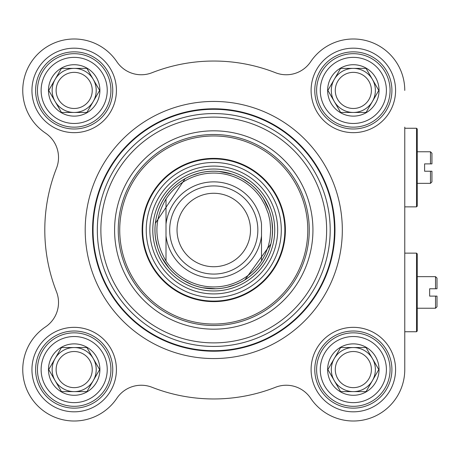 <?xml version="1.0" encoding="UTF-8"?>
<svg xmlns="http://www.w3.org/2000/svg" width="460" height="460" viewBox="0 0 460 460"><rect width="100%" height="100%" fill="white"/><g stroke="black" fill="none" stroke-linecap="round" stroke-linejoin="round"><path stroke-width="0.69" d="M404.765 127.15L404.765 369.581A51.422 51.422 0 0 1 310.649 398.245A29.383 29.383 0 0 0 275.511 387.274A168.964 168.964 0 0 1 152.007 387.274A29.383 29.383 0 0 0 116.874 398.245A51.422 51.422 0 0 1 37.818 405.944A51.422 51.422 0 0 1 45.517 326.887A29.383 29.383 0 0 0 56.488 291.755A168.964 168.964 0 0 1 56.488 168.245A29.383 29.383 0 0 0 45.517 133.112A51.422 51.422 0 0 1 37.818 54.056A51.422 51.422 0 0 1 116.874 61.755A29.383 29.383 0 0 0 152.007 72.726A168.964 168.964 0 0 1 275.511 72.726A29.383 29.383 0 0 0 310.649 61.755A51.422 51.422 0 0 1 404.765 90.419M417.254 151.76L430.474 151.76L430.474 163.881L431.946 163.881L424.597 163.881L424.597 171.229L430.474 171.229L430.474 183.35L417.254 183.35M431.946 171.229L430.474 171.229L431.946 171.229L431.946 181.884L430.474 183.35M431.946 163.881L431.946 153.232L430.474 151.76M416.518 128.254L416.518 206.862L417.254 206.126L417.254 128.99L416.518 128.254L404.765 128.254M166.008 224.066L166.008 261.004C153.87 240.333 153.87 219.667 166.008 198.996L166.008 224.066L166.008 198.996A56.931 56.931 0 0 1 261.51 198.996L264.966 205.108L268.352 213.831L269.928 220.673L270.693 230L269.928 239.327L268.352 246.169L264.966 254.892L261.51 261.004L261.51 224.066A48.116 48.116 0 0 0 166.008 224.066M166.008 261.004L166.008 235.934A48.116 48.116 0 0 0 261.51 235.934L261.51 261.004A56.931 56.931 0 0 1 166.008 261.004M272.533 230A58.771 58.771 0 0 0 184.374 179.101A58.771 58.771 0 0 0 184.374 280.899A58.771 58.771 0 0 0 272.533 230A58.771 58.771 0 0 1 272.216 236.066L272.533 230L271.917 221.542A58.771 58.771 0 0 1 272.533 230M257.841 230A44.079 44.079 0 0 0 191.722 191.826A44.079 44.079 0 0 0 191.722 268.174A44.079 44.079 0 0 0 257.841 230M250.493 230A36.731 36.731 0 0 0 195.396 198.191A36.731 36.731 0 0 0 195.396 261.809A36.731 36.731 0 0 0 250.493 230M334.972 230A121.216 121.216 0 0 0 153.157 125.028A121.216 121.216 0 0 0 153.157 334.972A121.216 121.216 0 0 0 334.972 230A121.216 121.216 0 0 0 153.157 125.028A121.216 121.216 0 0 0 153.157 334.972A121.216 121.216 0 0 0 334.972 230A121.216 121.216 0 0 0 153.157 125.028A121.216 121.216 0 0 0 153.157 334.972A121.216 121.216 0 0 0 334.972 230M312.938 230A99.176 99.176 0 0 0 164.174 144.112A99.176 99.176 0 0 0 164.174 315.888A99.176 99.176 0 0 0 312.938 230M416.518 331.746L417.254 331.01L417.254 253.874L416.518 253.138L416.518 331.746L404.765 331.746M437 296.119L437 306.768L435.528 308.24L435.528 296.119L437 296.119L429.651 296.119L429.651 288.771L437 288.771L437 278.116L435.528 276.65L435.528 288.771L437 288.771M309.264 230A95.502 95.502 0 0 1 166.008 312.708A95.502 95.502 0 0 1 166.008 147.292A95.502 95.502 0 0 1 309.264 230M112.752 90.419A38.565 38.565 0 0 1 54.895 123.82A38.565 38.565 0 0 1 54.895 57.023A38.565 38.565 0 0 1 112.752 90.419M116.42 90.419A42.239 42.239 0 0 0 53.061 53.837A42.239 42.239 0 0 0 53.061 127A42.239 42.239 0 0 0 116.42 90.419M116.874 61.755A29.383 29.383 0 0 0 152.007 72.726M275.511 72.726A29.383 29.383 0 0 0 310.649 61.755M116.42 369.581A42.239 42.239 0 0 0 53.061 333A42.239 42.239 0 0 0 53.061 406.163A42.239 42.239 0 0 0 116.42 369.581M395.583 90.419A42.239 42.239 0 0 0 332.218 53.837A42.239 42.239 0 0 0 332.218 127A42.239 42.239 0 0 0 395.583 90.419M342.32 230A128.559 128.559 0 0 0 149.483 118.663A128.559 128.559 0 0 0 149.483 341.337A128.559 128.559 0 0 0 342.32 230A128.559 128.559 0 0 0 149.483 118.663A128.559 128.559 0 0 0 149.483 341.337A128.559 128.559 0 0 0 342.32 230M395.583 369.581A42.239 42.239 0 0 0 332.218 333A42.239 42.239 0 0 0 332.218 406.163A42.239 42.239 0 0 0 395.583 369.581M112.752 369.581A38.565 38.565 0 0 1 54.895 402.977A38.565 38.565 0 0 1 54.895 336.179A38.565 38.565 0 0 1 112.752 369.581M391.909 369.581A38.565 38.565 0 0 1 334.058 402.977A38.565 38.565 0 0 1 334.058 336.179A38.565 38.565 0 0 1 391.909 369.581M391.909 90.419A38.565 38.565 0 0 1 334.058 123.82A38.565 38.565 0 0 1 334.058 57.023A38.565 38.565 0 0 1 391.909 90.419M142.134 230A71.628 71.628 0 0 0 249.573 292.031A71.628 71.628 0 0 0 249.573 167.969A71.628 71.628 0 0 0 142.134 230M277.673 230A63.911 63.911 0 0 0 181.803 174.65A63.911 63.911 0 0 0 181.803 285.349A63.911 63.911 0 0 0 277.673 230M270.836 244.007A58.771 58.771 0 0 1 244.944 279.812L270.836 244.007M239.89 282.641A58.771 58.771 0 0 1 227.309 287.189L235.393 284.642L239.89 282.641M215.636 288.742A58.771 58.771 0 0 1 202.722 287.724L215.636 288.742M183.845 280.589L191.435 284.366A58.771 58.771 0 0 1 207.489 171.563M219.265 171.488A58.771 58.771 0 0 1 231.949 174.116L219.265 171.488M249.78 183.563L242.725 178.865A58.771 58.771 0 0 1 256.088 189.227M263.367 198.484A58.771 58.771 0 0 1 269.065 210.117L263.367 198.484M56.12 369.581A18.061 18.061 0 0 1 74.181 351.52A18.061 18.061 0 0 1 92.241 369.581A18.061 18.061 0 0 1 74.181 387.642A18.061 18.061 0 0 1 56.12 369.581M110.912 369.581A36.731 36.731 0 0 0 55.815 337.766A36.731 36.731 0 0 0 55.815 401.39A36.731 36.731 0 0 0 110.912 369.581A36.731 36.731 0 0 0 55.815 337.766A36.731 36.731 0 0 0 55.815 401.39A36.731 36.731 0 0 0 110.912 369.581M74.181 395.289A25.714 25.714 0 0 0 96.45 356.724A25.714 25.714 0 0 0 51.917 356.724A25.714 25.714 0 0 0 74.181 395.289M74.181 347.541L86.905 347.541L93.271 358.558L99.63 369.581L93.271 380.598A22.04 22.04 0 0 1 55.096 380.598A22.04 22.04 0 0 1 74.181 347.541A22.04 22.04 0 0 1 93.271 380.598L86.905 391.615L61.456 391.615L48.731 369.581L61.456 347.541L74.181 347.541M335.277 369.581A18.061 18.061 0 0 1 353.343 351.52A18.061 18.061 0 0 1 371.404 369.581A18.061 18.061 0 0 1 353.343 387.642A18.061 18.061 0 0 1 335.277 369.581M390.074 369.581A36.731 36.731 0 0 0 334.972 337.766A36.731 36.731 0 0 0 334.972 401.39A36.731 36.731 0 0 0 390.074 369.581A36.731 36.731 0 0 0 334.972 337.766A36.731 36.731 0 0 0 334.972 401.39A36.731 36.731 0 0 0 390.074 369.581M353.343 395.289A25.714 25.714 0 0 0 375.607 356.724A25.714 25.714 0 0 0 331.073 356.724A25.714 25.714 0 0 0 353.343 395.289M353.343 347.541L366.062 347.541L372.428 358.558L378.787 369.581L372.428 380.598A22.04 22.04 0 0 1 334.253 380.598A22.04 22.04 0 0 1 353.343 347.541A22.04 22.04 0 0 1 372.428 380.598L366.062 391.615L340.618 391.615L334.253 380.598L327.894 369.581L334.253 358.558L340.618 347.541L353.343 347.541M335.277 90.419A18.061 18.061 0 0 1 353.343 72.358A18.061 18.061 0 0 1 371.404 90.419A18.061 18.061 0 0 1 353.343 108.479A18.061 18.061 0 0 1 335.277 90.419M390.074 90.419A36.731 36.731 0 0 0 334.972 58.61A36.731 36.731 0 0 0 334.972 122.233A36.731 36.731 0 0 0 390.074 90.419A36.731 36.731 0 0 0 334.972 58.61A36.731 36.731 0 0 0 334.972 122.233A36.731 36.731 0 0 0 390.074 90.419M353.343 116.133A25.714 25.714 0 0 0 375.607 77.567A25.714 25.714 0 0 0 331.073 77.567A25.714 25.714 0 0 0 353.343 116.133M353.343 68.385L366.062 68.385L372.428 79.402L378.787 90.419L372.428 101.441A22.04 22.04 0 0 1 334.253 101.441A22.04 22.04 0 0 1 353.343 68.385A22.04 22.04 0 0 1 372.428 101.441L366.062 112.459L340.618 112.459L334.253 101.441L327.894 90.419L334.253 79.402L340.618 68.385L353.343 68.385M56.12 90.419A18.061 18.061 0 0 1 74.181 72.358A18.061 18.061 0 0 1 92.241 90.419A18.061 18.061 0 0 1 74.181 108.479A18.061 18.061 0 0 1 56.12 90.419M110.912 90.419A36.731 36.731 0 0 0 55.815 58.61A36.731 36.731 0 0 0 55.815 122.233A36.731 36.731 0 0 0 110.912 90.419A36.731 36.731 0 0 0 55.815 58.61A36.731 36.731 0 0 0 55.815 122.233A36.731 36.731 0 0 0 110.912 90.419M74.181 116.133A25.714 25.714 0 0 0 96.45 77.567A25.714 25.714 0 0 0 51.917 77.567A25.714 25.714 0 0 0 74.181 116.133M74.181 68.385L86.905 68.385L93.271 79.402L99.63 90.419L93.271 101.441A22.04 22.04 0 0 1 55.096 101.441A22.04 22.04 0 0 1 74.181 68.385A22.04 22.04 0 0 1 93.271 101.441L86.905 112.459L61.456 112.459L48.731 90.419L61.456 68.385L74.181 68.385M334.472 230A120.715 120.715 0 0 0 153.404 125.459A120.715 120.715 0 0 0 153.404 334.541A120.715 120.715 0 0 0 334.472 230M330.194 230A116.432 116.432 0 0 0 155.543 129.168A116.432 116.432 0 0 0 155.543 330.832A116.432 116.432 0 0 0 330.194 230M326.646 230A112.884 112.884 0 0 0 157.32 132.238A112.884 112.884 0 0 0 157.32 327.761A112.884 112.884 0 0 0 326.646 230M272.573 230A58.811 58.811 0 0 0 213.762 171.189A58.811 58.811 0 0 0 154.951 230A58.811 58.811 0 0 0 213.762 288.811A58.811 58.811 0 0 0 272.573 230M274.735 230A60.973 60.973 0 0 0 183.275 177.198A60.973 60.973 0 0 0 183.275 282.802A60.973 60.973 0 0 0 274.735 230M119.726 230A94.03 94.03 0 0 0 260.78 311.431A94.03 94.03 0 0 0 260.78 148.568A94.03 94.03 0 0 0 119.726 230M142.663 230A71.099 71.099 0 0 0 249.308 291.571A71.099 71.099 0 0 0 249.308 168.429A71.099 71.099 0 0 0 142.663 230M146.234 230A67.528 67.528 0 0 0 213.762 297.528A67.528 67.528 0 0 0 281.29 230A67.528 67.528 0 0 0 213.762 162.472A67.528 67.528 0 0 0 146.234 230M107.237 369.581A33.057 33.057 0 0 1 57.655 398.21A33.057 33.057 0 0 1 57.655 340.952A33.057 33.057 0 0 1 107.237 369.581M386.4 369.581A33.057 33.057 0 0 1 336.812 398.21A33.057 33.057 0 0 1 336.812 340.952A33.057 33.057 0 0 1 386.4 369.581M386.4 90.419A33.057 33.057 0 0 1 336.812 119.048A33.057 33.057 0 0 1 336.812 61.789A33.057 33.057 0 0 1 386.4 90.419M107.237 90.419A33.057 33.057 0 0 1 57.655 119.048A33.057 33.057 0 0 1 57.655 61.789A33.057 33.057 0 0 1 107.237 90.419M404.765 206.862L416.518 206.862M404.765 253.138L416.518 253.138M417.254 308.24L435.528 308.24M417.254 276.65L435.528 276.65M199.145 173.075L192.78 175.105M185.133 178.675L155.376 223.267M155.716 239.194L157.55 247.158M161.908 257.663L168.952 268.03"/></g></svg>
